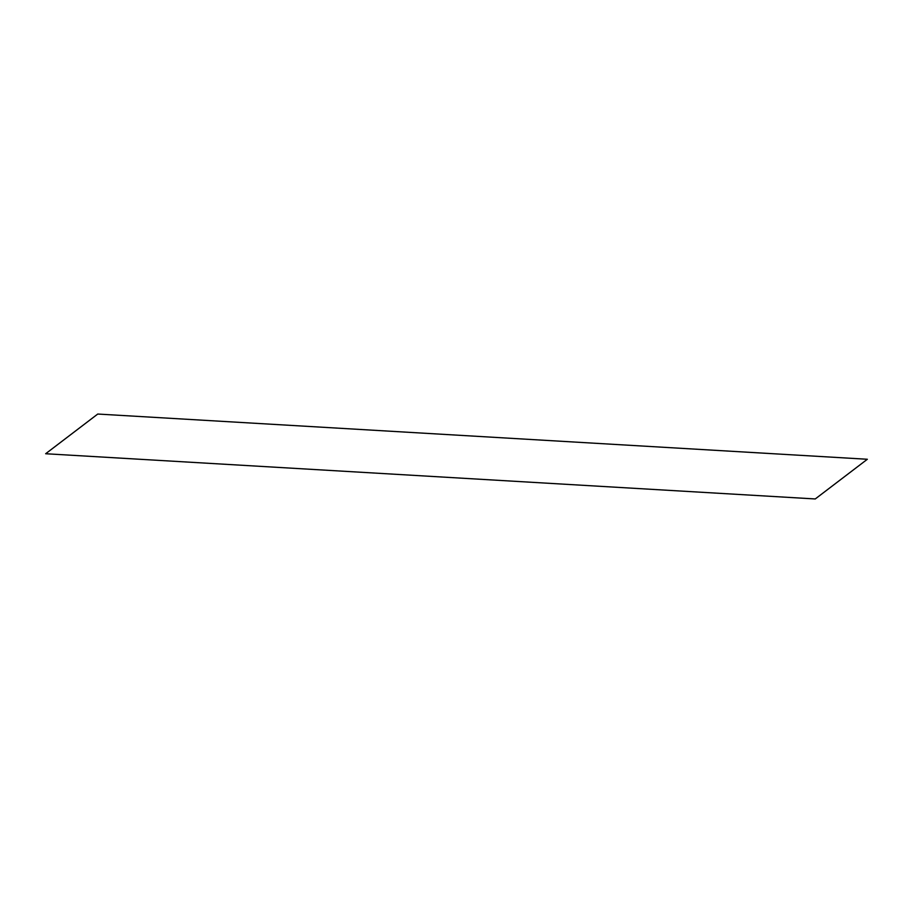 <?xml version="1.0" encoding="UTF-8"?>
<svg xmlns="http://www.w3.org/2000/svg" width="913" height="913" viewBox="0 0 913 913"><rect width="100%" height="100%" fill="white"/><g stroke="black" fill="none" stroke-linecap="round" stroke-linejoin="round"><path stroke-width="1.37" d="M815.252 498.955L45.65 453.738L97.748 414.046L867.35 459.262L815.252 498.955"/></g></svg>
